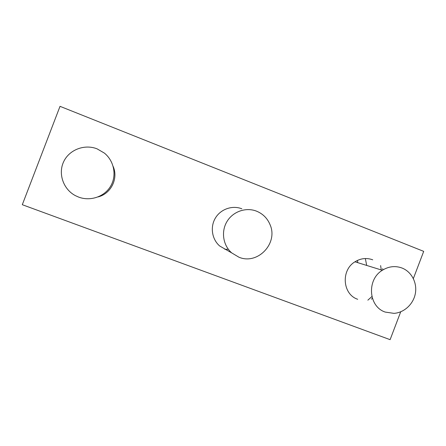 <?xml version="1.0" encoding="UTF-8"?>
<svg xmlns="http://www.w3.org/2000/svg" width="446" height="446" viewBox="0 0 446 446"><rect width="100%" height="100%" fill="white"/><g stroke="black" fill="none" stroke-linecap="round" stroke-linejoin="round"><path stroke-width="0.67" d="M400.709 311.804L390.111 339.668L22.3 204.708L60.02 106.332L423.7 251.366L413.353 278.56M226.769 250.067L219.705 246.008C211.922 239.329 209.994 227.025 215.373 218.077C220.692 209.09 232.349 205.043 241.844 208.789M113.184 166.497C118.497 178.634 111.009 193.731 98.064 196.926M357.709 299.283C342.556 294.399 340.716 270.204 354.971 261.796C360.714 258.273 366.634 257.615 372.739 259.817M402.019 268.029C411.552 271.726 417.305 282.747 415.371 293.39C413.498 304.044 404.232 312.713 393.952 313.36L385.255 312.083C368.474 306.703 366.495 279.698 382.328 270.282C388.706 266.334 395.267 265.582 402.019 268.029M357.447 260.419L357.753 262.661M382.83 269.964L382.674 268.654M380.622 265.587L381.274 269.953M371.897 296.562L367.855 300.175M224.801 249.286L228.319 249.258M256.539 211.17C262.867 213.779 267.36 218.256 270.025 224.606C278.471 243.226 257.704 265.192 238.961 257.225L231.742 252.927C223.05 245.456 220.898 231.658 226.936 221.612C232.896 211.515 245.947 206.966 256.539 211.17M365.369 258.697L366.69 265.431M97.105 148.858L104.381 153.095C114.165 161.028 116.902 175.529 110.686 186.082C104.559 196.68 90.471 201.581 78.63 197.099L75.43 195.66C63.404 189.388 57.924 173.879 63.6 161.837C69.13 149.728 84.528 143.835 97.105 148.858M371.406 299.182L372.377 298.285M231.742 252.927L219.705 246.008M382.328 270.282L354.971 261.796"/></g></svg>
